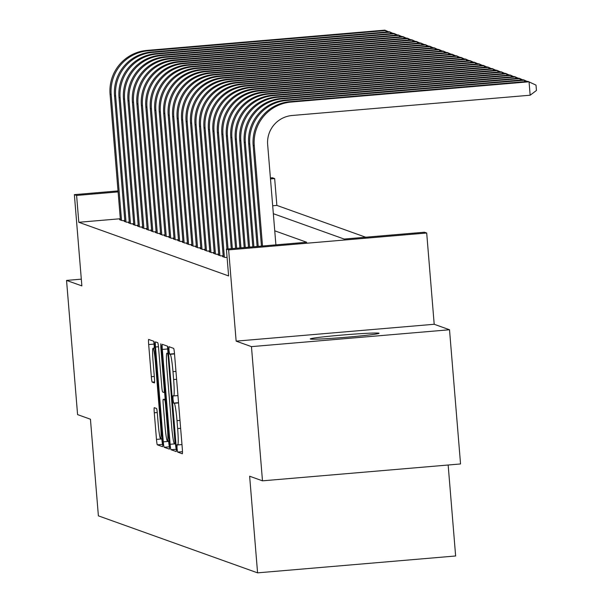 <?xml version="1.0" encoding="UTF-8"?>
<svg xmlns="http://www.w3.org/2000/svg" width="603" height="603" viewBox="0 0 603 603"><rect width="100%" height="100%" fill="white"/><g stroke="black" fill="none" stroke-linecap="round" stroke-linejoin="round"><path stroke-width="0.9" d="M177.026 448.293L177.636 452.092L182.302 453.757A5.291 0.422 -94.9 0 0 182.317 453.757A5.291 0.422 -94.9 0 0 182.31 448.647L174.508 353.803A5.291 0.422 -94.9 0 0 173.634 348.376L168.961 346.702L168.968 350.283L169.579 354.082L170.182 354.3A16.929 1.357 -94.9 0 1 172.978 371.667L173.626 379.566A16.929 1.357 -94.9 0 1 173.656 395.93A16.929 1.357 -94.9 0 1 173.604 395.922L172.993 395.711L173.001 399.284L173.611 403.083L174.214 403.301A16.929 1.357 -94.9 0 1 177.003 420.668L177.651 428.567A16.929 1.357 -94.9 0 1 177.689 444.939A16.929 1.357 -94.9 0 1 177.636 444.931L177.018 444.713L177.026 448.293M310.417 339.029A34.492 1.259 -4.7 0 0 346.16 337.25A34.492 1.259 -4.7 0 0 379.053 333.286A34.492 1.259 -4.7 0 0 378.933 333.195A34.492 1.259 -4.7 0 0 343.19 334.966A34.492 1.259 -4.7 0 0 310.296 338.939A34.492 1.259 -4.7 0 0 310.417 339.029M154.293 407.673A5.291 0.422 -94.9 0 0 154.278 407.673A5.291 0.422 -94.9 0 0 154.285 412.791L156.478 439.399A5.291 0.422 -94.9 0 0 157.345 444.826L162.531 446.68A5.291 0.422 -94.9 0 0 162.546 446.68A5.291 0.422 -94.9 0 0 162.531 441.569L154.737 346.725A5.291 0.422 -94.9 0 0 153.863 341.298L148.685 339.444A5.291 0.422 -94.9 0 0 148.67 339.436A5.291 0.422 -94.9 0 0 148.677 344.554L151.323 376.694A5.291 0.422 -94.9 0 0 152.197 382.121L154.413 382.913A5.291 0.422 -94.9 0 0 154.428 382.92A5.291 0.422 -94.9 0 0 154.413 377.802L153.102 361.86A14.155 1.138 -94.9 0 1 153.079 348.18A14.155 1.138 -94.9 0 1 155.453 362.704L160.586 425.145A14.155 1.138 -94.9 0 1 160.617 438.826A14.155 1.138 -94.9 0 1 158.242 424.301L157.383 413.899A5.291 0.422 -94.9 0 0 156.509 408.472L154.293 407.673M120.314 218.746L78.805 222.281L76.604 195.44L74.365 194.641L118.022 190.925M262.486 480.832L251.459 346.627L449.514 329.758L460.549 463.956L262.486 480.832L249.634 476.227L257.579 572.85L98.387 515.844L90.442 419.221L77.583 414.615L66.549 280.418L81.865 285.897L74.365 194.641M449.514 329.758L434.198 324.271L236.142 341.14L251.459 346.627M236.142 341.14L228.635 249.883L226.404 249.084L306.693 242.248L274.742 230.806M78.805 222.281L228.605 275.925L226.404 249.084M170.129 444.283A5.291 0.422 -94.9 0 0 170.996 449.71L176.182 451.564A5.291 0.422 -94.9 0 0 176.197 451.572A5.291 0.422 -94.9 0 0 176.182 446.454L168.388 351.609A5.291 0.422 -94.9 0 0 167.513 346.182L162.335 344.328A5.291 0.422 -94.9 0 0 162.32 344.328A5.291 0.422 -94.9 0 0 162.328 349.439L170.129 444.283L174.742 443.891M169.353 449.122L164.174 447.268A5.291 0.422 -94.9 0 1 163.3 441.841L155.506 346.996A5.291 0.422 -94.9 0 1 155.491 341.886A5.291 0.422 -94.9 0 0 155.491 341.886L157.73 342.677A5.291 0.422 -94.9 0 1 158.597 348.104L161.762 386.568A5.291 0.422 -94.9 0 0 162.637 391.995L164.106 392.523A5.291 0.422 -94.9 0 0 164.122 392.523A5.291 0.422 -94.9 0 0 164.106 387.412L160.82 347.366L160.813 343.785L161.431 347.584L169.36 444.012A5.291 0.422 -94.9 0 1 169.368 449.122A5.291 0.422 -94.9 0 0 169.368 449.122L169.353 449.122M81.315 279.159L66.549 280.418M223.231 256.463L222.477 256.524L225.16 257.489L227.075 257.323M218.761 254.858L218.007 254.926L220.69 255.883L223.163 255.672M214.291 253.26L213.53 253.328L216.213 254.285L218.693 254.074M209.814 251.662L209.06 251.722L211.743 252.687L214.223 252.476M205.344 250.057L204.59 250.124L207.274 251.082L209.754 250.871M200.874 248.459L200.121 248.519L202.804 249.484L205.276 249.273M196.405 246.853L195.643 246.921L198.327 247.878L200.807 247.667M191.927 245.255L191.174 245.315L193.857 246.28L196.337 246.069M187.458 243.65L186.704 243.718L189.387 244.675L191.867 244.464M182.988 242.052L182.234 242.112L184.917 243.077L187.39 242.866M178.518 240.454L177.757 240.514L180.44 241.471L182.92 241.26M174.041 238.848L173.287 238.916L175.97 239.873L178.45 239.662M169.571 237.25L168.817 237.311L171.501 238.275L173.981 238.064M165.101 235.645L164.348 235.713L167.031 236.67L169.503 236.459M160.624 234.047L159.87 234.107L162.554 235.072L165.034 234.861M156.154 232.441L155.401 232.509L158.084 233.467L160.564 233.255M151.685 230.843L150.931 230.904L153.614 231.869L156.094 231.658M147.215 229.238L146.461 229.306L149.145 230.263L151.617 230.052M142.738 227.64L141.984 227.7L144.667 228.665L147.147 228.454M138.268 226.042L137.514 226.102L140.198 227.067L142.677 226.856M133.798 224.437L133.044 224.504L135.728 225.462L138.208 225.251M129.328 222.839L128.575 222.899L131.258 223.864L133.73 223.653M124.851 221.233L124.097 221.301L126.781 222.258L129.261 222.047M124.791 220.449L122.311 220.66L119.628 219.696L120.381 219.635M365.697 237.22L276.867 205.412L272.684 205.766M257.579 572.85L455.634 555.981L448.157 465.011M270.4 177.945L272.428 177.772L274.659 178.571L270.476 178.925M276.867 205.412L274.659 178.571M273.332 213.688L344.17 239.052L424.459 232.215L426.698 233.014L228.635 249.883M434.198 324.271L426.698 233.014M118.105 191.905L76.604 195.44M167.521 346.182A5.291 0.422 -94.9 0 0 167.679 348.986L168.018 353.064M175.089 444.019L168.252 357.187L167.642 353.388L167.001 353.162A16.929 1.357 -94.9 0 0 166.948 353.154A16.929 1.357 -94.9 0 0 166.986 369.518L171.659 426.427A16.929 1.357 -94.9 0 0 174.455 443.785L175.111 444.012M175.496 443.981A5.291 0.422 -94.9 0 0 176.347 449.25M168.614 440.906L168.652 441.388A5.291 0.422 -94.9 0 0 169.526 446.808L164.174 447.268M165.184 399.201L164.634 392.478M165.041 426.487A14.155 1.138 -94.9 0 0 167.415 441.004A14.155 1.138 -94.9 0 0 167.393 427.323L165.584 405.329A5.291 0.422 -94.9 0 0 164.709 399.902L163.24 399.374A5.291 0.422 -94.9 0 0 163.225 399.367A5.291 0.422 -94.9 0 0 163.232 404.485L165.041 426.487M153.871 341.298A5.291 0.422 -94.9 0 0 154.029 344.094L154.36 348.074M161.815 438.72L161.83 438.939A5.291 0.422 -94.9 0 0 162.697 444.366L157.345 444.826M275.903 244.871L267.657 144.599A26.947 26.841 -70.3 0 1 292.214 115.482L530.158 95.214L529.05 81.789L291.113 102.058A40.424 40.265 109.7 0 0 254.27 145.738L262.516 246.009M530.158 95.214L536.451 90.473L536.007 85.106L527.934 81.39L289.99 101.658A40.424 40.265 109.7 0 0 253.154 145.338L261.438 246.099M524.7 81.669L524.58 80.191L286.636 100.46A40.424 40.265 109.7 0 0 249.8 144.14L258.205 246.378M527.226 81.45L523.464 79.792L285.521 100.06A40.424 40.265 109.7 0 0 248.685 143.74L257.127 246.469M520.231 80.063L520.11 78.586L282.166 98.854A40.424 40.265 109.7 0 0 245.331 142.534L253.901 246.74M522.756 79.852L518.995 78.186L281.051 98.455A40.424 40.265 109.7 0 0 244.215 142.135L252.823 246.838M515.761 78.465L515.64 76.988L277.697 97.256A40.424 40.265 109.7 0 0 240.861 140.936L249.589 247.109M518.286 78.247L514.517 76.589L276.581 96.857A40.424 40.265 109.7 0 0 239.738 140.537L248.511 247.2M511.284 76.86L511.163 75.383L273.227 95.651A40.424 40.265 109.7 0 0 236.384 139.331L245.278 247.479M513.816 76.649L510.048 74.983L272.104 95.251A40.424 40.265 109.7 0 0 235.268 138.931L244.2 247.569M506.814 75.262L506.693 73.785L268.75 94.053A40.424 40.265 109.7 0 0 231.914 137.733L240.966 247.848M509.339 75.043L505.578 73.385L267.634 93.653A40.424 40.265 109.7 0 0 230.798 137.333L239.888 247.939M502.344 73.656L502.224 72.187L264.28 92.447A40.424 40.265 109.7 0 0 227.444 136.127L236.655 248.21M504.869 73.445L501.108 71.78L263.164 92.048A40.424 40.265 109.7 0 0 226.329 135.728L235.577 248.3M497.874 72.058L497.754 70.581L259.81 90.849A40.424 40.265 109.7 0 0 222.974 134.529L232.351 248.579M500.4 71.84L496.631 70.182L258.695 90.45A40.424 40.265 109.7 0 0 221.851 134.13L231.273 248.67M493.397 70.461L493.277 68.983L255.34 89.252A40.424 40.265 109.7 0 0 218.497 132.931L228.04 248.949M495.93 70.242L492.161 68.584L254.217 88.845A40.424 40.265 109.7 0 0 217.381 132.524L226.962 249.039M488.927 68.855L488.807 67.378L250.863 87.646A40.424 40.265 109.7 0 0 214.027 131.326L224.376 257.21M491.453 68.644L487.691 66.978L249.748 87.247A40.424 40.265 109.7 0 0 212.912 130.926L223.261 256.81M484.458 67.257L484.337 65.78L246.393 86.048A40.424 40.265 109.7 0 0 209.558 129.728L219.907 255.604M486.983 67.039L483.214 65.38L245.278 85.649A40.424 40.265 109.7 0 0 208.442 129.328L218.791 255.205M479.988 65.652L479.867 64.174L241.924 84.443A40.424 40.265 109.7 0 0 205.088 128.122L215.437 254.006M482.513 65.441L478.744 63.775L240.808 84.043A40.424 40.265 109.7 0 0 203.965 127.723L214.314 253.607M475.511 64.054L475.39 62.576L237.454 82.845A40.424 40.265 109.7 0 0 200.611 126.524L210.96 252.401M478.043 63.835L474.275 62.177L236.331 82.445A40.424 40.265 109.7 0 0 199.495 126.125L209.844 252.001M471.041 62.448L470.92 60.978L232.977 81.239A40.424 40.265 109.7 0 0 196.141 124.919L206.49 250.803M473.566 62.237L469.805 60.571L231.861 80.84A40.424 40.265 109.7 0 0 195.025 124.519L205.374 250.403M466.571 60.85L466.451 59.373L228.507 79.641A40.424 40.265 109.7 0 0 191.671 123.321L202.02 249.205M469.096 60.632L465.328 58.973L227.391 79.242A40.424 40.265 109.7 0 0 190.556 122.922L200.905 248.798M462.102 59.245L461.981 57.775L224.037 78.036A40.424 40.265 109.7 0 0 187.201 121.716L197.55 247.599M464.627 59.034L460.858 57.375L222.922 77.636A40.424 40.265 109.7 0 0 186.078 121.316L196.427 247.2M457.624 57.647L457.504 56.169L219.567 76.438A40.424 40.265 109.7 0 0 182.724 120.118L193.073 246.001M460.149 57.428L456.388 55.77L218.444 76.038A40.424 40.265 109.7 0 0 181.609 119.718L191.958 245.602M453.155 56.049L453.034 54.572L215.09 74.84A40.424 40.265 109.7 0 0 178.254 118.52L188.603 244.396M455.68 55.83L451.918 54.172L213.975 74.433A40.424 40.265 109.7 0 0 177.139 118.113L187.488 243.996M448.685 54.443L448.564 52.966L210.62 73.234A40.424 40.265 109.7 0 0 173.785 116.914L184.134 242.798M451.21 54.232L447.441 52.567L209.505 72.835A40.424 40.265 109.7 0 0 172.662 116.515L183.018 242.398M444.215 52.845L444.094 51.368L206.151 71.636A40.424 40.265 109.7 0 0 169.315 115.316L179.664 241.192M446.74 52.627L442.971 50.969L205.028 71.237A40.424 40.265 109.7 0 0 168.192 114.917L178.541 240.793M439.738 51.24L439.617 49.763L201.681 70.031A40.424 40.265 109.7 0 0 164.838 113.711L175.187 239.595M442.263 51.029L438.502 49.363L200.558 69.631A40.424 40.265 109.7 0 0 163.722 113.311L174.071 239.195M435.268 49.642L435.147 48.165L197.204 68.433A40.424 40.265 109.7 0 0 160.368 112.113L170.717 237.989M437.793 49.423L434.032 47.765L196.088 68.033A40.424 40.265 109.7 0 0 159.252 111.713L169.601 237.59M430.798 48.036L430.678 46.567L192.734 66.827A40.424 40.265 109.7 0 0 155.898 110.507L166.247 236.391M433.323 47.825L429.555 46.16L191.618 66.428A40.424 40.265 109.7 0 0 154.775 110.108L165.132 235.992M426.329 46.439L426.2 44.961L188.264 65.23A40.424 40.265 109.7 0 0 151.428 108.909L161.777 234.793M428.854 46.22L425.085 44.562L187.141 64.83A40.424 40.265 109.7 0 0 150.305 108.51L160.654 234.386M421.851 44.841L421.731 43.363L183.794 63.624A40.424 40.265 109.7 0 0 146.951 107.304L157.3 233.188M424.376 44.622L420.615 42.964L182.671 63.225A40.424 40.265 109.7 0 0 145.836 106.904L156.185 232.788M417.382 43.235L417.261 41.758L179.317 62.026A40.424 40.265 109.7 0 0 142.481 105.706L152.83 231.59M419.907 43.024L416.145 41.358L178.202 61.627A40.424 40.265 109.7 0 0 141.366 105.306L151.715 231.19M412.912 41.637L412.791 40.16L174.847 60.428A40.424 40.265 109.7 0 0 138.012 104.108L148.361 229.984M415.437 41.419L411.668 39.76L173.732 60.021A40.424 40.265 109.7 0 0 136.889 103.708L147.238 229.585M408.442 40.032L408.314 38.554L170.378 58.823A40.424 40.265 109.7 0 0 133.542 102.502L143.891 228.386M410.967 39.821L407.198 38.155L169.255 58.423A40.424 40.265 109.7 0 0 132.419 102.103L142.768 227.987M403.965 38.434L403.844 36.956L165.9 57.225A40.424 40.265 109.7 0 0 129.065 100.905L139.414 226.781M406.49 38.215L402.729 36.557L164.785 56.825A40.424 40.265 109.7 0 0 127.949 100.505L138.298 226.381M399.495 36.828L399.374 35.351L161.431 55.619A40.424 40.265 109.7 0 0 124.595 99.299L134.944 225.183M402.02 36.617L398.259 34.951L160.315 55.22A40.424 40.265 109.7 0 0 123.479 98.9L133.828 224.783M395.025 35.23L394.905 33.753L156.961 54.021A40.424 40.265 109.7 0 0 120.125 97.701L130.474 223.577M397.55 35.012L393.782 33.353L155.845 53.622A40.424 40.265 109.7 0 0 119.002 97.302L129.351 223.178M390.556 33.625L390.427 32.155L152.491 52.416A40.424 40.265 109.7 0 0 115.648 96.096L126.004 221.979M393.081 33.414L389.312 31.748L151.368 52.016A40.424 40.265 109.7 0 0 114.532 95.696L124.881 221.58M386.078 32.027L385.958 30.549L148.014 50.818A40.424 40.265 109.7 0 0 111.178 94.498L121.527 220.381M388.603 31.808L384.842 30.15L146.898 50.418A40.424 40.265 109.7 0 0 110.063 94.098L120.412 219.974M182.475 451.677L177.636 452.092M174.501 353.667L169.579 354.082M178.526 402.668L173.611 403.083M177.689 444.939L181.97 444.569L177.734 444.916M180.636 428.318L177.651 428.567M179.988 420.412L177.003 420.668M178.548 402.932L174.214 403.301M173.656 395.93L177.945 395.568L173.702 395.915M176.604 379.31L173.626 379.566M175.955 371.41L172.978 371.667M174.523 353.931L170.182 354.3M167.679 348.986L162.328 349.439M176.347 449.258L170.996 449.71M175.684 440.386L175.096 440.439M168.84 357.134L168.252 357.187M168.523 353.313L167.642 353.388M168.652 441.388L163.3 441.841M158.476 346.748L155.506 346.996M165.116 392.432L164.137 392.523L165.116 392.44M164.702 387.36L164.106 387.412M161.408 347.313L160.82 347.366M167.981 427.271L167.393 427.323M166.172 405.276L165.584 405.329M165.727 399.812L164.709 399.902M165.674 399.163L163.24 399.374L165.674 399.163M161.182 425.092L160.586 425.145M156.049 362.652L155.453 362.704M154.587 381.918L152.197 382.121M154.3 376.438L151.323 376.694M154.029 344.094L148.677 344.554M161.83 438.939L156.478 439.399M157.255 412.535L154.285 412.791M254.27 145.738L253.154 145.338M291.113 102.058L289.99 101.658M249.8 144.14L248.685 143.74M286.636 100.46L285.521 100.06M245.331 142.534L244.215 142.135M282.166 98.854L281.051 98.455M240.861 140.936L239.738 140.537M277.697 97.256L276.581 96.857M236.384 139.331L235.268 138.931M273.227 95.651L272.104 95.251M231.914 137.733L230.798 137.333M268.75 94.053L267.634 93.653M227.444 136.127L226.329 135.728M264.28 92.447L263.164 92.048M222.974 134.529L221.851 134.13M259.81 90.849L258.695 90.45M218.497 132.931L217.381 132.524M255.34 89.252L254.217 88.845M214.027 131.326L212.912 130.926M250.863 87.646L249.748 87.247M209.558 129.728L208.442 129.328M246.393 86.048L245.278 85.649M205.088 128.122L203.965 127.723M241.924 84.443L240.808 84.043M200.611 126.524L199.495 126.125M237.454 82.845L236.331 82.445M196.141 124.919L195.025 124.519M232.977 81.239L231.861 80.84M191.671 123.321L190.556 122.922M228.507 79.641L227.391 79.242M187.201 121.716L186.078 121.316M224.037 78.036L222.922 77.636M182.724 120.118L181.609 119.718M219.567 76.438L218.444 76.038M178.254 118.52L177.139 118.113M215.09 74.84L213.975 74.433M173.785 116.914L172.662 116.515M210.62 73.234L209.505 72.835M169.315 115.316L168.192 114.917M206.151 71.636L205.028 71.237M164.838 113.711L163.722 113.311M201.681 70.031L200.558 69.631M160.368 112.113L159.252 111.713M197.204 68.433L196.088 68.033M155.898 110.507L154.775 110.108M192.734 66.827L191.618 66.428M151.428 108.909L150.305 108.51M188.264 65.23L187.141 64.83M146.951 107.304L145.836 106.904M183.794 63.624L182.671 63.225M142.481 105.706L141.366 105.306M179.317 62.026L178.202 61.627M138.012 104.108L136.889 103.708M174.847 60.428L173.732 60.021M133.542 102.502L132.419 102.103M170.378 58.823L169.255 58.423M129.065 100.905L127.949 100.505M165.9 57.225L164.785 56.825M124.595 99.299L123.479 98.9M161.431 55.619L160.315 55.22M120.125 97.701L119.002 97.302M156.961 54.021L155.845 53.622M115.648 96.096L114.532 95.696M152.491 52.416L151.368 52.016M111.178 94.498L110.063 94.098M148.014 50.818L146.898 50.418M169.096 440.861L167.415 441.004M162.297 438.683L160.617 438.826M154.843 348.037L153.079 348.18"/></g></svg>
